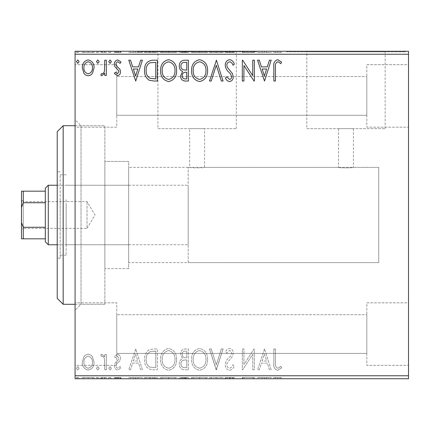 <?xml version="1.0" encoding="UTF-8"?>
<svg xmlns="http://www.w3.org/2000/svg" width="430" height="430" viewBox="0 0 430 430"><rect width="100%" height="100%" fill="white"/><g stroke="black" fill="none" stroke-linecap="round" stroke-linejoin="round"><path stroke-width="0.32" stroke-dasharray="2.15 1.61" d="M75.083 125.694L104.856 125.694L104.856 304.306L104.856 125.694L104.856 304.306L104.856 125.694L81.039 125.694L81.039 304.306L75.083 310.261L75.083 119.739L75.083 310.261M75.083 304.306L104.856 304.306L81.039 304.306L81.039 125.694L75.083 119.739M188.206 262.633L188.206 167.367L188.206 262.633L378.733 262.633L378.733 167.367L378.733 262.633L378.733 167.367L353.428 167.367C353.89 168.001 338.087 168.006 338.544 167.367L204.583 167.367C205.046 168.001 189.243 168.006 189.695 167.367L189.695 128.667L204.583 128.667L189.695 128.667M188.206 167.367L378.733 167.367L378.733 262.633L128.667 262.633L128.667 167.367L189.695 167.367C189.238 168.006 205.04 168.006 204.583 167.367L204.583 128.667M353.428 128.667L353.428 167.367C353.885 168.006 338.082 168.006 338.544 167.367L338.544 128.667L353.428 128.667L338.544 128.667M306.81 128.667L385.162 128.667L306.81 128.667L306.81 51.863L385.162 51.863L306.81 51.863M385.162 128.667L385.162 51.863M157.96 128.667L236.317 128.667L157.96 128.667L157.96 51.863L236.317 51.863L157.96 51.863M236.317 128.667L236.317 51.863M137.6 51.863L256.678 51.863L137.6 51.863L137.6 51.267L256.678 51.267L137.6 51.267M256.678 51.863L256.678 51.267M286.444 51.863L405.522 51.863L286.444 51.863L286.444 51.267L405.522 51.267L286.444 51.267M405.522 51.863L405.522 51.267M366.822 64.667L408.5 64.667L408.5 127.183L408.5 64.667L408.5 127.183L408.5 64.667L366.822 64.667L366.822 127.183L408.5 127.183L366.822 127.183L366.822 64.667M366.822 302.817L408.5 302.817L408.5 365.333L408.5 302.817L408.5 365.333L408.5 302.817L366.822 302.817L366.822 365.333L408.5 365.333L366.822 365.333L366.822 302.817M116.761 127.183L75.083 127.183L75.083 64.667L75.083 127.183L75.083 64.667L75.083 127.183L116.761 127.183L116.761 64.667L75.083 64.667L116.761 64.667L116.761 127.183M116.761 365.333L75.083 365.333L75.083 302.817L75.083 365.333L75.083 302.817L75.083 365.333L116.761 365.333L116.761 302.817L75.083 302.817L116.761 302.817L116.761 365.333M128.667 167.367L128.667 262.633M128.667 268.583L104.856 268.583L104.856 161.417L104.856 268.583L104.856 161.417L104.856 268.583L128.667 268.583L128.667 161.417L104.856 161.417L128.667 161.417L128.667 268.583M366.822 115.272L116.761 115.272L116.761 76.572L116.761 115.272L116.761 76.572L116.761 115.272L366.822 115.272L366.822 76.572L116.761 76.572L366.822 76.572L366.822 115.272M366.822 353.428L116.761 353.428L116.761 314.728L116.761 353.428L116.761 314.728L116.761 353.428L366.822 353.428L366.822 314.728L116.761 314.728L366.822 314.728L366.822 353.428M92.498 356.825C91.477 355.228 90.037 354.39 88.171 354.304C86.312 354.39 84.871 355.228 83.855 356.814L82.297 362.227C82.259 366.548 84.216 369.16 88.171 370.069C92.133 369.166 94.095 366.553 94.052 362.227L92.498 356.825C91.477 355.228 90.037 354.39 88.171 354.304C86.312 354.39 84.871 355.228 83.855 356.814L82.297 362.227C82.259 366.548 84.216 369.16 88.171 370.069C92.133 369.166 94.095 366.553 94.052 362.227L92.498 356.825M106.344 369.8L106.344 354.573L104.737 354.573L104.737 356.814L101.953 354.304L100.733 354.825L101.496 356.448L102.216 356.174C103.598 356.733 104.356 357.83 104.49 359.458L104.737 369.8L106.344 369.8L106.344 354.573L104.737 354.573L104.737 356.814L101.953 354.304L100.733 354.825L101.496 356.448L102.216 356.174C103.598 356.733 104.356 357.83 104.49 359.458L104.737 369.8L106.344 369.8M117.449 354.304L114.358 356.47L115.294 357.776L117.352 356.174L118.9 358.222L118.513 359.604L114.885 363.312L114.358 365.667C114.342 368.118 115.466 369.585 117.739 370.069L121.034 368.005L120.115 366.596L117.917 368.198C116.637 367.929 115.982 367.118 115.96 365.747L116.342 364.296L119.986 360.646L120.502 358.298C120.534 356.067 119.519 354.734 117.449 354.304L114.358 356.47L115.294 357.776L117.352 356.174L118.9 358.222L118.513 359.604L114.885 363.312L114.358 365.667C114.342 368.118 115.466 369.585 117.739 370.069L121.034 368.005L120.115 366.596L117.917 368.198C116.637 367.929 115.982 367.118 115.96 365.747L116.342 364.296L119.986 360.646L120.502 358.298C120.534 356.067 119.519 354.734 117.449 354.304M152.526 369.8L157.369 369.8L157.369 348.961L154.214 348.961L149.253 349.714C145.872 352.057 144.303 355.368 144.544 359.641C144.308 365.656 146.969 369.042 152.526 369.8L157.369 369.8L157.369 348.961L154.214 348.961L149.253 349.714C145.872 352.057 144.303 355.368 144.544 359.641C144.308 365.656 146.969 369.042 152.526 369.8M188.361 369.8L188.361 348.961L185.411 348.961C182.239 349.117 180.638 350.842 180.611 354.127L182.567 358.561C180.353 359.614 179.256 361.394 179.278 363.887C179.299 367.327 180.939 369.295 184.196 369.8L188.361 369.8L188.361 348.961L185.411 348.961C182.239 349.117 180.638 350.842 180.611 354.127L182.567 358.561C180.353 359.614 179.256 361.394 179.278 363.887C179.299 367.327 180.939 369.295 184.196 369.8L188.361 369.8M216.414 369.8L223.089 348.961L221.348 348.961L216.279 364.769L211.211 348.961L209.464 348.961L216.145 369.8L223.089 348.961L221.348 348.961L216.279 364.769L211.211 348.961L209.464 348.961L216.414 369.8M252.743 369.8L254.35 369.8L254.35 348.961L254.012 348.961L243.928 364.5L243.928 348.961L242.326 348.961L242.326 369.8L242.692 369.8L252.743 354.298L252.743 369.8L254.35 369.8L254.35 348.961L254.012 348.961L243.928 364.5L243.928 348.961L242.326 348.961L242.326 369.8L242.692 369.8L252.743 354.298L252.743 369.8M275.453 362.823L275.453 348.961L273.851 348.961L273.851 363.033C273.211 366.817 274.48 369.252 277.662 370.332L281.602 367.929L280.785 366.328L278.731 367.897L277.678 368.198C275.711 367.166 274.969 365.376 275.453 362.823L275.453 348.961L273.851 348.961L273.851 363.033C273.211 366.817 274.48 369.252 277.662 370.332L281.602 367.929L280.785 366.328L278.731 367.897L277.678 368.198C275.711 367.166 274.969 365.376 275.453 362.823M408.5 375.755L75.083 375.755L75.083 378.733L408.5 378.733L408.5 51.267L75.083 51.267L75.083 54.245L408.5 54.245M75.083 375.755L75.083 54.245M264.498 348.961L257.554 369.8L259.301 369.8L261.44 363.119L267.293 363.119L269.433 369.8L271.179 369.8L264.498 348.961L257.554 369.8L259.301 369.8L261.44 363.119L267.293 363.119L269.433 369.8L271.179 369.8L264.498 348.961M229.631 370.332C232.055 369.843 233.614 368.327 234.312 365.779L233.012 364.726C232.506 366.537 231.415 367.693 229.744 368.198C227.841 367.849 226.868 366.672 226.83 364.667L227.357 362.619L232.42 356.465L233.243 353.288C233.27 350.59 232.028 348.966 229.518 348.429C227.577 348.811 226.234 349.982 225.497 351.955L226.75 353.234L229.539 350.563C230.948 350.821 231.646 351.702 231.641 353.202L230.673 355.895L228.696 357.97C226.61 359.77 225.46 362.012 225.229 364.694C225.255 367.822 226.723 369.698 229.631 370.332C232.055 369.843 233.614 368.327 234.312 365.779L233.012 364.726C232.506 366.537 231.415 367.693 229.744 368.198C227.841 367.849 226.868 366.672 226.83 364.667L227.357 362.619L232.42 356.465L233.243 353.288C233.27 350.59 232.028 348.966 229.518 348.429C227.577 348.811 226.234 349.982 225.497 351.955L226.75 353.234L229.539 350.563C230.948 350.821 231.646 351.702 231.641 353.202L230.673 355.895L228.696 357.97C226.61 359.77 225.46 362.012 225.229 364.694C225.255 367.822 226.723 369.698 229.631 370.332M207.593 359.475C207.712 353.53 205.078 349.848 199.681 348.429C194.166 349.714 191.463 353.358 191.565 359.373C191.463 365.323 194.129 368.978 199.558 370.332C204.992 369.026 207.668 365.403 207.593 359.475C207.712 353.53 205.078 349.848 199.681 348.429C194.166 349.714 191.463 353.358 191.565 359.373C191.463 365.323 194.129 368.978 199.558 370.332C204.992 369.026 207.668 365.403 207.593 359.475M176.606 359.475C176.725 353.53 174.085 349.848 168.689 348.429C163.174 349.714 160.471 353.358 160.578 359.373C160.476 365.323 163.137 368.978 168.565 370.332C174 369.026 176.682 365.403 176.606 359.475C176.725 353.53 174.085 349.848 168.689 348.429C163.174 349.714 160.471 353.358 160.578 359.373C160.476 365.323 163.137 368.978 168.565 370.332C174 369.026 176.682 365.403 176.606 359.475M135.73 348.961L128.785 369.8L130.526 369.8L132.671 363.119L138.525 363.119L140.664 369.8L142.411 369.8L135.73 348.961L128.785 369.8L130.526 369.8L132.671 363.119L138.525 363.119L140.664 369.8L142.411 369.8L135.73 348.961M111.418 368.333L110.08 366.596L108.747 368.333L110.08 370.069L111.418 368.333L110.08 366.596L108.747 368.333L110.08 370.069L111.418 368.333M99.131 368.333L97.793 366.596L96.46 368.333L97.793 370.069L99.131 368.333L97.793 366.596L96.46 368.333L97.793 370.069L99.131 368.333M79.093 368.333L77.755 366.596L76.422 368.333L77.755 370.069L79.093 368.333L77.755 366.596L76.422 368.333L77.755 370.069L79.093 368.333M92.498 378.733L82.297 378.733L94.052 378.733L92.498 378.733L92.498 377.54L88.171 377.54L88.171 378.733L92.45 378.733L88.177 378.733L88.171 377.54L83.855 377.54L83.855 378.733M106.344 378.733L100.733 378.733L106.344 378.733L106.344 377.54L106.344 378.733M117.449 378.733L121.034 378.733L115.96 378.733L120.502 378.733L117.449 378.733L117.449 377.54L114.358 377.54L114.358 378.733L114.358 377.54L115.294 377.54L115.294 378.733M152.526 378.733L144.544 378.733L152.526 378.733L152.526 377.54L157.369 377.54L157.369 378.733L157.369 377.54L149.253 377.54L149.253 378.733M188.361 378.733L179.278 378.733L188.361 378.733L188.361 377.54L188.361 378.733M216.414 378.733L209.464 378.733L216.414 378.733L216.414 377.54L223.089 377.54L223.089 378.733M254.012 377.54L242.326 377.54L252.743 377.54L252.743 378.733L242.326 378.733L252.743 378.733L252.743 377.54L254.35 377.54L254.35 378.733L254.35 377.54L254.012 377.54L254.012 378.733M275.453 378.733L281.602 378.733L275.453 378.733L275.453 377.54L275.453 378.733M264.498 378.733L257.554 378.733L271.179 378.733L264.498 378.733L264.498 377.54L264.235 378.733M229.631 378.733L234.312 378.733L225.229 378.733L229.631 378.733L229.631 377.54L234.312 377.54L234.312 378.733M207.593 378.733L191.565 378.733L207.593 378.733L207.593 377.54L199.681 377.54L199.681 378.733M176.606 378.733L160.578 378.733L176.606 378.733L176.606 377.54L168.689 377.54L168.689 378.733M135.73 378.733L128.785 378.733L142.411 378.733L135.73 378.733L135.73 377.54L135.461 378.733M111.418 378.733L108.747 378.733L111.418 378.733L111.418 377.54L110.08 377.54L110.08 378.733L110.08 377.54L108.747 377.54L108.747 378.733M99.131 378.733L96.46 378.733L99.131 378.733L99.131 377.54L97.793 377.54L97.793 378.733L97.793 377.54L96.46 377.54L96.46 378.733M79.093 378.733L76.422 378.733L79.093 378.733L79.093 377.54L77.755 377.54L77.755 378.733L77.755 377.54L76.422 377.54L76.422 378.733M92.498 51.267L82.297 51.267L94.052 51.267L92.498 51.267L92.498 52.46L88.171 52.46L88.171 51.267L92.45 51.267L88.177 51.267L88.171 52.46L83.855 52.46L83.855 51.267M106.344 51.267L100.733 51.267L106.344 51.267L106.344 52.46L106.344 51.267M117.449 51.267L121.034 51.267L115.96 51.267L120.502 51.267L117.449 51.267L117.449 52.46L114.358 52.46L114.358 51.267L114.358 52.46L115.294 52.46L115.294 51.267M152.526 51.267L144.544 51.267L152.526 51.267L152.526 52.46L157.369 52.46L157.369 51.267L157.369 52.46L149.253 52.46L149.253 51.267M188.361 51.267L179.278 51.267L188.361 51.267L188.361 52.46L188.361 51.267M216.414 51.267L209.464 51.267L216.414 51.267L216.414 52.46L223.089 52.46L223.089 51.267M254.012 52.46L242.326 52.46L252.743 52.46L252.743 51.267L242.326 51.267L252.743 51.267L252.743 52.46L254.35 52.46L254.35 51.267L254.35 52.46L254.012 52.46L254.012 51.267M275.453 51.267L281.602 51.267L275.453 51.267L275.453 52.46L275.453 51.267M264.498 51.267L257.554 51.267L271.179 51.267L264.498 51.267L264.498 52.46L264.235 51.267M229.631 51.267L234.312 51.267L225.229 51.267L229.631 51.267L229.631 52.46L234.312 52.46L234.312 51.267M207.593 51.267L191.565 51.267L207.593 51.267L207.593 52.46L199.681 52.46L199.681 51.267M176.606 51.267L160.578 51.267L176.606 51.267L176.606 52.46L168.689 52.46L168.689 51.267M135.73 51.267L128.785 51.267L142.411 51.267L135.73 51.267L135.73 52.46L135.461 51.267M111.418 51.267L108.747 51.267L111.418 51.267L111.418 52.46L110.08 52.46L110.08 51.267L110.08 52.46L108.747 52.46L108.747 51.267M99.131 51.267L96.46 51.267L99.131 51.267L99.131 52.46L97.793 52.46L97.793 51.267L97.793 52.46L96.46 52.46L96.46 51.267M79.093 51.267L76.422 51.267L79.093 51.267L79.093 52.46L77.755 52.46L77.755 51.267L77.755 52.46L76.422 52.46L76.422 51.267M273.851 52.46L277.662 52.46L273.851 52.46L273.851 51.267M281.602 52.46L277.678 52.46L277.662 51.267L277.678 52.46L281.602 52.46L281.602 51.267M280.785 52.46L280.785 51.267M278.731 52.46L278.731 51.267M264.235 52.46L257.554 52.46L257.554 51.267M257.554 52.46L259.301 52.46L259.301 51.267M259.301 52.46L261.44 52.46L261.44 51.267M261.44 52.46L267.293 52.46L267.293 51.267M267.293 52.46L269.433 52.46L269.433 51.267M269.433 52.46L271.179 52.46L271.179 51.267M271.179 52.46L264.498 52.46M262.128 52.46L266.611 52.46L262.128 52.46L262.128 51.267L266.611 51.267L262.128 51.267M264.369 52.46L264.369 51.267M266.611 52.46L266.611 51.267M243.928 52.46L243.928 51.267L243.928 52.46M242.326 52.46L242.326 51.267L242.326 52.46M242.692 52.46L242.692 51.267M234.312 52.46L233.012 52.46L233.012 51.267M233.012 52.46L229.744 52.46L229.744 51.267M229.744 52.46L226.83 52.46L226.83 51.267M226.83 52.46L227.357 52.46L227.357 51.267M227.357 52.46L232.42 52.46L232.42 51.267M232.42 52.46L233.243 52.46L233.243 51.267M233.243 52.46L229.518 52.46L229.518 51.267M229.518 52.46L225.497 52.46L225.497 51.267M225.497 52.46L226.75 52.46L226.75 51.267M226.75 52.46L229.539 52.46L229.539 51.267M229.539 52.46L231.641 52.46L231.641 51.267M231.641 52.46L230.673 52.46L230.673 51.267M230.673 52.46L228.696 52.46L228.696 51.267M228.696 52.46L225.229 52.46L225.229 51.267M225.229 52.46L229.631 52.46M223.089 52.46L221.348 52.46L221.348 51.267M221.348 52.46L216.279 52.46L216.279 51.267M216.279 52.46L211.211 52.46L211.211 51.267M211.211 52.46L209.464 52.46L209.464 51.267M209.464 52.46L216.145 52.46L216.145 51.267M216.145 52.46L216.414 52.46M199.681 52.46L191.565 52.46L191.565 51.267M191.565 52.46L199.558 52.46L199.558 51.267M199.558 52.46L207.593 52.46M199.611 52.46L193.167 52.46L205.992 52.46L199.611 52.46L199.611 51.267L193.167 51.267L205.992 51.267L199.611 51.267L199.611 52.46M193.167 52.46L193.167 51.267M205.992 52.46L205.992 51.267M180.611 52.46L188.361 52.46L180.611 52.46L180.611 51.267M182.567 52.46L182.567 51.267M179.278 52.46L179.278 51.267M184.196 52.46L184.196 51.267M183.395 52.46L186.76 52.46L180.879 52.46L183.395 52.46L183.395 51.267L185.948 51.267L182.218 51.267L186.76 51.267L183.395 51.267M182.218 52.46L186.76 52.46L182.218 52.46L182.218 51.267M185.094 52.46L185.094 51.267M186.76 52.46L186.76 51.267L186.76 52.46M185.937 52.46L185.937 51.267L185.948 52.46M180.879 52.46L180.879 51.267M184.927 52.46L184.927 51.267M168.689 52.46L160.578 52.46L160.578 51.267M160.578 52.46L168.565 52.46L168.565 51.267M168.565 52.46L176.606 52.46M168.619 52.46L162.18 52.46L175.005 52.46L168.619 52.46L168.619 51.267L162.18 51.267L175.005 51.267L168.619 51.267L168.619 52.46M162.18 52.46L162.18 51.267M175.005 52.46L175.005 51.267M149.253 52.46L144.544 52.46L144.544 51.267M144.544 52.46L152.526 52.46M154.714 52.46L146.152 52.46L154.714 52.46L154.714 51.267L155.768 51.267L146.152 51.267L154.714 51.267M155.768 52.46L155.768 51.267L155.768 52.46M150.102 52.46L150.102 51.267M146.152 52.46L146.152 51.267M149.758 52.46L149.758 51.267M135.461 52.46L128.785 52.46L128.785 51.267M128.785 52.46L130.526 52.46L130.526 51.267M130.526 52.46L132.671 52.46L132.671 51.267M132.671 52.46L138.525 52.46L138.525 51.267M138.525 52.46L140.664 52.46L140.664 51.267M140.664 52.46L142.411 52.46L142.411 51.267M142.411 52.46L135.73 52.46M133.354 52.46L137.837 52.46L133.354 52.46L133.354 51.267L137.837 51.267L133.354 51.267M135.6 52.46L135.6 51.267M137.837 52.46L137.837 51.267M115.294 52.46L117.352 52.46L117.352 51.267M117.352 52.46L118.9 52.46L118.9 51.267M118.9 52.46L118.513 52.46L118.513 51.267M118.513 52.46L114.885 52.46L114.885 51.267M114.885 52.46L117.739 52.46L117.739 51.267M117.739 52.46L121.034 52.46L121.034 51.267M121.034 52.46L120.115 52.46L120.115 51.267M120.115 52.46L117.917 52.46L117.917 51.267M117.917 52.46L115.96 52.46L115.96 51.267M115.96 52.46L116.342 52.46L116.342 51.267M116.342 52.46L118.046 52.46L118.046 51.267M118.046 52.46L119.986 52.46L119.986 51.267M119.986 52.46L120.502 52.46L120.502 51.267M120.502 52.46L117.449 52.46M108.747 52.46L111.418 52.46M101.953 52.46L106.344 52.46L104.737 52.46L104.737 51.267L104.737 52.46L101.953 52.46L101.953 51.267M100.733 52.46L100.733 51.267M101.496 52.46L101.496 51.267M102.216 52.46L102.216 51.267M104.49 52.46L104.49 51.267M104.737 52.46L104.737 51.267M96.46 52.46L99.131 52.46M83.855 52.46L82.297 52.46L82.297 51.267M82.297 52.46L94.052 52.46L94.052 51.267M94.052 52.46L92.498 52.46M88.177 52.46L83.898 52.46L92.45 52.46L88.177 52.46L88.177 51.267L88.177 52.46M83.898 52.46L83.898 51.267M92.45 52.46L92.45 51.267M76.422 52.46L79.093 52.46M273.851 377.54L277.662 377.54L273.851 377.54L273.851 378.733M281.602 377.54L277.678 377.54L277.662 378.733L277.678 377.54L281.602 377.54L281.602 378.733M280.785 377.54L280.785 378.733M278.731 377.54L278.731 378.733M264.235 377.54L257.554 377.54L257.554 378.733M257.554 377.54L259.301 377.54L259.301 378.733M259.301 377.54L261.44 377.54L261.44 378.733M261.44 377.54L267.293 377.54L267.293 378.733M267.293 377.54L269.433 377.54L269.433 378.733M269.433 377.54L271.179 377.54L271.179 378.733M271.179 377.54L264.498 377.54M262.128 377.54L266.611 377.54L262.128 377.54L262.128 378.733L266.611 378.733L262.128 378.733M264.369 377.54L264.369 378.733M266.611 377.54L266.611 378.733M243.928 377.54L243.928 378.733L243.928 377.54M242.326 377.54L242.326 378.733L242.326 377.54M242.692 377.54L242.692 378.733M234.312 377.54L233.012 377.54L233.012 378.733M233.012 377.54L229.744 377.54L229.744 378.733M229.744 377.54L226.83 377.54L226.83 378.733M226.83 377.54L227.357 377.54L227.357 378.733M227.357 377.54L232.42 377.54L232.42 378.733M232.42 377.54L233.243 377.54L233.243 378.733M233.243 377.54L229.518 377.54L229.518 378.733M229.518 377.54L225.497 377.54L225.497 378.733M225.497 377.54L226.75 377.54L226.75 378.733M226.75 377.54L229.539 377.54L229.539 378.733M229.539 377.54L231.641 377.54L231.641 378.733M231.641 377.54L230.673 377.54L230.673 378.733M230.673 377.54L228.696 377.54L228.696 378.733M228.696 377.54L225.229 377.54L225.229 378.733M225.229 377.54L229.631 377.54M223.089 377.54L221.348 377.54L221.348 378.733M221.348 377.54L216.279 377.54L216.279 378.733M216.279 377.54L211.211 377.54L211.211 378.733M211.211 377.54L209.464 377.54L209.464 378.733M209.464 377.54L216.145 377.54L216.145 378.733M216.145 377.54L216.414 377.54M199.681 377.54L191.565 377.54L191.565 378.733M191.565 377.54L199.558 377.54L199.558 378.733M199.558 377.54L207.593 377.54M199.611 377.54L193.167 377.54L205.992 377.54L199.611 377.54L199.611 378.733L193.167 378.733L205.992 378.733L199.611 378.733L199.611 377.54M193.167 377.54L193.167 378.733M205.992 377.54L205.992 378.733M180.611 377.54L188.361 377.54L180.611 377.54L180.611 378.733M182.567 377.54L182.567 378.733M179.278 377.54L179.278 378.733M184.196 377.54L184.196 378.733M183.395 377.54L186.76 377.54L180.879 377.54L183.395 377.54L183.395 378.733L185.948 378.733L182.218 378.733L186.76 378.733L183.395 378.733M182.218 377.54L186.76 377.54L182.218 377.54L182.218 378.733M185.094 377.54L185.094 378.733M186.76 377.54L186.76 378.733L186.76 377.54M185.937 377.54L185.937 378.733L185.948 377.54M180.879 377.54L180.879 378.733M184.927 377.54L184.927 378.733M168.689 377.54L160.578 377.54L160.578 378.733M160.578 377.54L168.565 377.54L168.565 378.733M168.565 377.54L176.606 377.54M168.619 377.54L162.18 377.54L175.005 377.54L168.619 377.54L168.619 378.733L162.18 378.733L175.005 378.733L168.619 378.733L168.619 377.54M162.18 377.54L162.18 378.733M175.005 377.54L175.005 378.733M149.253 377.54L144.544 377.54L144.544 378.733M144.544 377.54L152.526 377.54M154.714 377.54L146.152 377.54L154.714 377.54L154.714 378.733L155.768 378.733L146.152 378.733L154.714 378.733M155.768 377.54L155.768 378.733L155.768 377.54M150.102 377.54L150.102 378.733M146.152 377.54L146.152 378.733M149.758 377.54L149.758 378.733M135.461 377.54L128.785 377.54L128.785 378.733M128.785 377.54L130.526 377.54L130.526 378.733M130.526 377.54L132.671 377.54L132.671 378.733M132.671 377.54L138.525 377.54L138.525 378.733M138.525 377.54L140.664 377.54L140.664 378.733M140.664 377.54L142.411 377.54L142.411 378.733M142.411 377.54L135.73 377.54M133.354 377.54L137.837 377.54L133.354 377.54L133.354 378.733L137.837 378.733L133.354 378.733M135.6 377.54L135.6 378.733M137.837 377.54L137.837 378.733M115.294 377.54L117.352 377.54L117.352 378.733M117.352 377.54L118.9 377.54L118.9 378.733M118.9 377.54L118.513 377.54L118.513 378.733M118.513 377.54L114.885 377.54L114.885 378.733M114.885 377.54L117.739 377.54L117.739 378.733M117.739 377.54L121.034 377.54L121.034 378.733M121.034 377.54L120.115 377.54L120.115 378.733M120.115 377.54L117.917 377.54L117.917 378.733M117.917 377.54L115.96 377.54L115.96 378.733M115.96 377.54L116.342 377.54L116.342 378.733M116.342 377.54L118.046 377.54L118.046 378.733M118.046 377.54L119.986 377.54L119.986 378.733M119.986 377.54L120.502 377.54L120.502 378.733M120.502 377.54L117.449 377.54M108.747 377.54L111.418 377.54M101.953 377.54L106.344 377.54L104.737 377.54L104.737 378.733L104.737 377.54L101.953 377.54L101.953 378.733M100.733 377.54L100.733 378.733M101.496 377.54L101.496 378.733M102.216 377.54L102.216 378.733M104.49 377.54L104.49 378.733M104.737 377.54L104.737 378.733M96.46 377.54L99.131 377.54M83.855 377.54L82.297 377.54L82.297 378.733M82.297 377.54L94.052 377.54L94.052 378.733M94.052 377.54L92.498 377.54M88.177 377.54L83.898 377.54L92.45 377.54L88.177 377.54L88.177 378.733L88.177 377.54M83.898 377.54L83.898 378.733M92.45 377.54L92.45 378.733M76.422 377.54L79.093 377.54M275.453 67.177L275.453 81.039L273.851 81.039L273.851 66.967C273.211 63.183 274.48 60.748 277.662 59.668L281.602 62.071L280.785 63.672L278.731 62.103L277.678 61.802C275.711 62.834 274.969 64.624 275.453 67.177M264.498 81.039L257.554 60.2L259.301 60.2L261.44 66.881L267.293 66.881L269.433 60.2L271.179 60.2L264.498 81.039M262.128 69.015L264.369 76.013L266.611 69.015L262.128 69.015M252.743 60.2L254.35 60.2L254.35 81.039L254.012 81.039L243.928 65.5L243.928 81.039L242.326 81.039L242.326 60.2L242.692 60.2L252.743 75.701L252.743 60.2M229.631 59.668C232.055 60.157 233.614 61.673 234.312 64.221L233.012 65.274C232.506 63.463 231.415 62.307 229.744 61.802C227.841 62.151 226.868 63.328 226.83 65.333L227.357 67.381L232.42 73.535L233.243 76.712C233.27 79.41 232.028 81.033 229.518 81.571C227.577 81.189 226.234 80.018 225.497 78.045L226.75 76.766L229.539 79.437C230.948 79.179 231.646 78.298 231.641 76.798L230.673 74.105L228.696 72.03C226.61 70.23 225.46 67.988 225.229 65.306C225.255 62.178 226.723 60.302 229.631 59.668M216.414 60.2L223.089 81.039L221.348 81.039L216.279 65.231L211.211 81.039L209.464 81.039L216.414 60.2M207.593 70.525C207.712 76.47 205.078 80.152 199.681 81.571C194.166 80.286 191.463 76.642 191.565 70.627C191.463 64.677 194.129 61.022 199.558 59.668C204.992 60.974 207.668 64.597 207.593 70.525M199.611 61.802C195.215 62.882 193.065 65.822 193.167 70.633C193.091 75.4 195.236 78.335 199.611 79.437C203.965 78.281 206.088 75.314 205.992 70.536C206.067 65.795 203.944 62.882 199.611 61.802M188.361 60.2L188.361 81.039L185.411 81.039C182.239 80.883 180.638 79.158 180.611 75.873L182.567 71.439C180.353 70.386 179.256 68.606 179.278 66.112C179.299 62.672 180.939 60.705 184.196 60.2L188.361 60.2M183.395 69.837L186.76 70.085L186.76 62.339L184.927 62.339C182.374 62.302 181.03 63.559 180.879 66.112C180.896 67.929 181.734 69.171 183.395 69.837M182.218 75.836C182.218 77.792 183.18 78.814 185.094 78.9L186.76 78.9L186.76 72.224L185.937 72.224C183.54 72.208 182.299 73.412 182.218 75.836M176.606 70.525C176.725 76.47 174.085 80.152 168.689 81.571C163.174 80.286 160.471 76.642 160.578 70.627C160.476 64.677 163.137 61.022 168.565 59.668C174 60.974 176.682 64.597 176.606 70.525M168.619 61.802C164.222 62.882 162.078 65.822 162.18 70.633C162.099 75.4 164.249 78.335 168.619 79.437C172.973 78.281 175.101 75.314 175.005 70.536C175.08 65.795 172.951 62.882 168.619 61.802M152.526 60.2L157.369 60.2L157.369 81.039L154.214 81.039L149.253 80.286C145.872 77.943 144.303 74.632 144.544 70.359C144.308 64.344 146.969 60.958 152.526 60.2M154.714 78.9L155.768 78.9L155.768 62.339L149.758 62.866C147.146 64.602 145.947 67.102 146.152 70.359C145.942 73.869 147.259 76.519 150.102 78.319L154.714 78.9M135.73 81.039L128.785 60.2L130.526 60.2L132.671 66.881L138.525 66.881L140.664 60.2L142.411 60.2L135.73 81.039M133.354 69.015L135.6 76.013L137.837 69.015L133.354 69.015M117.449 75.696L114.358 73.53L115.294 72.224L117.352 73.826L118.9 71.778L118.513 70.396L114.885 66.688L114.358 64.333C114.342 61.882 115.466 60.415 117.739 59.931L121.034 61.995L120.115 63.403L117.917 61.802C116.637 62.071 115.982 62.882 115.96 64.253L116.342 65.704L119.986 69.354L120.502 71.703C120.534 73.933 119.519 75.266 117.449 75.696M111.418 61.667L110.08 63.403L108.747 61.667L110.08 59.931L111.418 61.667M106.344 60.2L106.344 75.427L104.737 75.427L104.737 73.186L101.953 75.696L100.733 75.175L101.496 73.552L102.216 73.826C103.598 73.267 104.356 72.17 104.49 70.541L104.737 60.2L106.344 60.2M99.131 61.667L97.793 63.403L96.46 61.667L97.793 59.931L99.131 61.667M92.498 73.175C91.477 74.772 90.037 75.61 88.171 75.696C86.312 75.61 84.871 74.772 83.855 73.186L82.297 67.773C82.259 63.452 84.216 60.84 88.171 59.931C92.133 60.834 94.095 63.447 94.052 67.773L92.498 73.175M88.177 61.802C85.253 62.549 83.829 64.538 83.898 67.757C83.834 70.993 85.258 73.014 88.177 73.826C91.095 73.019 92.52 70.993 92.45 67.757C92.52 64.538 91.095 62.554 88.177 61.802M79.093 61.667L77.755 63.403L76.422 61.667L77.755 59.931L79.093 61.667M262.128 360.985L264.369 353.987L266.611 360.985L262.128 360.985L264.369 353.987L266.611 360.985L262.128 360.985M199.611 368.198C195.215 367.118 193.065 364.178 193.167 359.367C193.091 354.599 195.236 351.665 199.611 350.563C203.965 351.719 206.088 354.685 205.992 359.464C206.067 364.205 203.944 367.118 199.611 368.198C195.215 367.118 193.065 364.178 193.167 359.367C193.091 354.599 195.236 351.665 199.611 350.563C203.965 351.719 206.088 354.685 205.992 359.464C206.067 364.205 203.944 367.118 199.611 368.198M183.395 360.163L186.76 359.915L186.76 367.661L184.927 367.661C182.374 367.698 181.03 366.441 180.879 363.887C180.896 362.071 181.734 360.829 183.395 360.163L186.76 359.915L186.76 367.661L184.927 367.661C182.374 367.698 181.03 366.441 180.879 363.887C180.896 362.071 181.734 360.829 183.395 360.163M182.218 354.164C182.218 352.208 183.18 351.186 185.094 351.1L186.76 351.1L186.76 357.776L185.937 357.776C183.54 357.792 182.299 356.588 182.218 354.164C182.218 352.208 183.18 351.186 185.094 351.1L186.76 351.1L186.76 357.776L185.937 357.776C183.54 357.792 182.299 356.588 182.218 354.164M168.619 368.198C164.222 367.118 162.078 364.178 162.18 359.367C162.099 354.599 164.249 351.665 168.619 350.563C172.973 351.719 175.101 354.685 175.005 359.464C175.08 364.205 172.951 367.118 168.619 368.198C164.222 367.118 162.078 364.178 162.18 359.367C162.099 354.599 164.249 351.665 168.619 350.563C172.973 351.719 175.101 354.685 175.005 359.464C175.08 364.205 172.951 367.118 168.619 368.198M154.714 351.1L155.768 351.1L155.768 367.661L149.758 367.134C147.146 365.398 145.947 362.898 146.152 359.641C145.942 356.131 147.259 353.481 150.102 351.681L155.768 351.1L155.768 367.661L149.758 367.134C147.146 365.398 145.947 362.898 146.152 359.641C145.942 356.131 147.259 353.481 150.102 351.681L154.714 351.1M133.354 360.985L135.6 353.987L137.837 360.985L133.354 360.985L135.6 353.987L137.837 360.985L133.354 360.985M88.177 368.198C85.253 367.451 83.829 365.462 83.898 362.243C83.834 359.007 85.258 356.986 88.177 356.174C91.095 356.981 92.52 359.007 92.45 362.243C92.52 365.462 91.095 367.446 88.177 368.198C85.253 367.451 83.829 365.462 83.898 362.243C83.834 359.007 85.258 356.986 88.177 356.174C91.095 356.981 92.52 359.007 92.45 362.243C92.52 365.462 91.095 367.446 88.177 368.198M57.222 131.644L57.222 298.356M63.178 304.306L63.178 125.694M66.155 203.632L66.155 244.767L66.155 203.632M128.667 203.632L128.667 244.767L128.667 203.632M66.155 199.654L66.155 255.189L66.155 199.654M60.2 230.346L60.2 174.811L60.2 230.346M57.222 198.515L57.222 258.167L57.222 198.515M60.2 198.515L60.2 258.167L60.2 198.515M21.5 199.816L23.284 201.605L23.284 228.394L86.994 228.394L86.994 201.605L86.994 228.394L95.041 215L86.994 201.605L23.284 201.605L23.284 228.394L21.5 230.184L21.5 199.816L21.5 230.184M57.222 244.767L188.206 244.767L188.206 185.233L188.206 244.767M57.222 185.233L188.206 185.233M45.317 188.206L45.317 241.794M48.294 244.767L48.294 185.233M21.5 238.817L23.284 238.817L23.284 227.276L21.5 222.627L21.5 238.817M45.317 238.817L23.284 238.817M45.317 191.183L21.5 191.183L21.5 222.627M45.317 227.276L23.284 227.276M21.5 207.373L23.284 202.724L23.284 191.183M45.317 202.724L23.284 202.724M230.012 52.46L230.012 51.267M185.411 52.46L185.411 51.267M154.214 52.46L154.214 51.267M154.042 52.46L154.042 51.267M116.912 52.46L116.912 51.267M230.012 377.54L230.012 378.733M185.411 377.54L185.411 378.733M154.214 377.54L154.214 378.733M154.042 377.54L154.042 378.733M116.912 377.54L116.912 378.733M128.667 244.767L66.155 244.767M60.2 255.189L66.155 255.189M60.2 258.167L57.222 258.167M60.2 171.833L57.222 171.833M60.2 174.811L66.155 174.811M128.667 185.233L66.155 185.233"/><path stroke-width="0.64" d="M92.498 73.175C91.477 74.772 90.037 75.61 88.171 75.696C86.312 75.61 84.871 74.772 83.855 73.186L82.297 67.773C82.259 63.452 84.216 60.84 88.171 59.931C92.133 60.834 94.095 63.447 94.052 67.773L92.498 73.175M106.344 60.2L106.344 75.427L104.737 75.427L104.737 73.186L101.953 75.696L100.733 75.175L101.496 73.552L102.216 73.826C103.598 73.267 104.356 72.17 104.49 70.541L104.737 60.2L106.344 60.2M117.449 75.696L114.358 73.53L115.294 72.224L117.352 73.826L118.9 71.778L118.513 70.396L114.885 66.688L114.358 64.333C114.342 61.882 115.466 60.415 117.739 59.931L121.034 61.995L120.115 63.403L117.917 61.802C116.637 62.071 115.982 62.882 115.96 64.253L116.342 65.704L119.986 69.354L120.502 71.703C120.534 73.933 119.519 75.266 117.449 75.696M152.526 60.2L157.369 60.2L157.369 81.039L154.214 81.039L149.253 80.286C145.872 77.943 144.303 74.632 144.544 70.359C144.308 64.344 146.969 60.958 152.526 60.2M188.361 60.2L188.361 81.039L185.411 81.039C182.239 80.883 180.638 79.158 180.611 75.873L182.567 71.439C180.353 70.386 179.256 68.606 179.278 66.112C179.299 62.672 180.939 60.705 184.196 60.2L188.361 60.2M216.414 60.2L223.089 81.039L221.348 81.039L216.279 65.231L211.211 81.039L209.464 81.039L216.414 60.2M252.743 60.2L254.35 60.2L254.35 81.039L254.012 81.039L243.928 65.5L243.928 81.039L242.326 81.039L242.326 60.2L242.692 60.2L252.743 75.701L252.743 60.2M275.453 67.177L275.453 81.039L273.851 81.039L273.851 66.967C273.211 63.183 274.48 60.748 277.662 59.668L281.602 62.071L280.785 63.672L278.731 62.103L277.678 61.802C275.711 62.834 274.969 64.624 275.453 67.177M75.083 54.245L75.083 51.267L408.5 51.267L408.5 54.245L75.083 54.245L75.083 375.755L408.5 375.755L408.5 378.733L75.083 378.733L75.083 375.755M408.5 54.245L408.5 375.755M264.498 81.039L257.554 60.2L259.301 60.2L261.44 66.881L267.293 66.881L269.433 60.2L271.179 60.2L264.498 81.039M229.631 59.668C232.055 60.157 233.614 61.673 234.312 64.221L233.012 65.274C232.506 63.463 231.415 62.307 229.744 61.802C227.841 62.151 226.868 63.328 226.83 65.333L227.357 67.381L232.42 73.535L233.243 76.712C233.27 79.41 232.028 81.033 229.518 81.571C227.577 81.189 226.234 80.018 225.497 78.045L226.75 76.766L229.539 79.437C230.948 79.179 231.646 78.298 231.641 76.798L230.673 74.105L228.696 72.03C226.61 70.23 225.46 67.988 225.229 65.306C225.255 62.178 226.723 60.302 229.631 59.668M207.593 70.525C207.712 76.47 205.078 80.152 199.681 81.571C194.166 80.286 191.463 76.642 191.565 70.627C191.463 64.677 194.129 61.022 199.558 59.668C204.992 60.974 207.668 64.597 207.593 70.525M176.606 70.525C176.725 76.47 174.085 80.152 168.689 81.571C163.174 80.286 160.471 76.642 160.578 70.627C160.476 64.677 163.137 61.022 168.565 59.668C174 60.974 176.682 64.597 176.606 70.525M135.73 81.039L128.785 60.2L130.526 60.2L132.671 66.881L138.525 66.881L140.664 60.2L142.411 60.2L135.73 81.039M111.418 61.667L110.08 63.403L108.747 61.667L110.08 59.931L111.418 61.667M99.131 61.667L97.793 63.403L96.46 61.667L97.793 59.931L99.131 61.667M79.093 61.667L77.755 63.403L76.422 61.667L77.755 59.931L79.093 61.667M262.128 69.015L264.369 76.013L266.611 69.015L262.128 69.015M193.167 70.633C193.091 75.4 195.236 78.335 199.611 79.437C203.965 78.281 206.088 75.314 205.992 70.536C206.067 65.795 203.944 62.882 199.611 61.802C195.215 62.882 193.065 65.822 193.167 70.633M185.094 78.9L186.76 78.9L186.76 72.224L185.937 72.224C183.54 72.208 182.299 73.412 182.218 75.836C182.218 77.792 183.18 78.814 185.094 78.9M185.948 70.085L186.76 70.085L186.76 62.339L184.927 62.339C182.374 62.302 181.03 63.559 180.879 66.112C180.896 67.929 181.734 69.171 183.395 69.837L185.948 70.085M162.18 70.633C162.099 75.4 164.249 78.335 168.619 79.437C172.973 78.281 175.101 75.314 175.005 70.536C175.08 65.795 172.951 62.882 168.619 61.802C164.222 62.882 162.078 65.822 162.18 70.633M155.768 78.9L155.768 62.339L149.758 62.866C147.146 64.602 145.947 67.102 146.152 70.359C145.942 73.869 147.259 76.519 150.102 78.319L155.768 78.9M133.354 69.015L135.6 76.013L137.837 69.015L133.354 69.015M83.898 67.757C83.834 70.993 85.258 73.014 88.177 73.826C91.095 73.019 92.52 70.993 92.45 67.757C92.52 64.538 91.095 62.554 88.177 61.802C85.253 62.549 83.829 64.538 83.898 67.757M63.178 304.306L57.222 298.356L57.222 131.644L63.178 125.694L63.178 304.306L75.083 304.306M48.294 244.767L45.317 241.794L45.317 188.206L48.294 185.233L48.294 244.767L57.222 244.767M48.294 185.233L57.222 185.233M45.317 238.817L21.5 238.817L21.5 191.183L23.284 191.183L23.284 202.724L21.5 207.373M21.5 222.627L23.284 227.276L23.284 238.817M45.317 227.276L23.284 227.276M45.317 202.724L23.284 202.724M45.317 191.183L23.284 191.183M63.178 125.694L75.083 125.694"/></g></svg>
